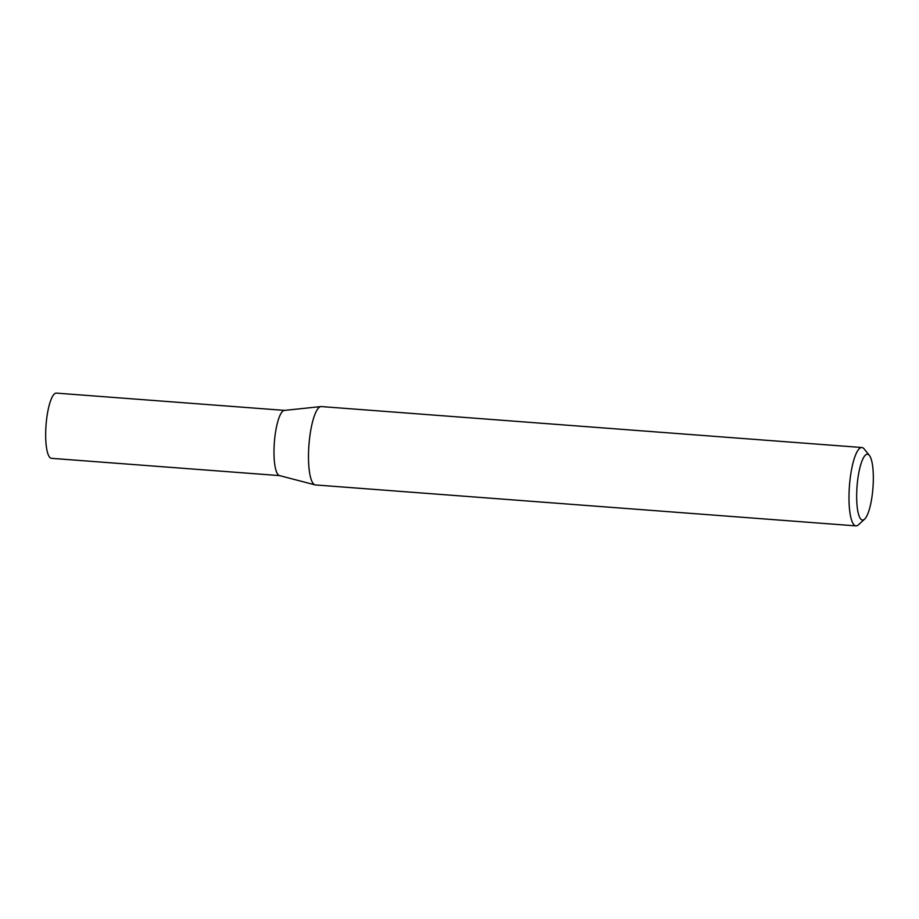 <?xml version="1.0" encoding="UTF-8"?>
<svg xmlns="http://www.w3.org/2000/svg" width="919" height="919" viewBox="0 0 919 919"><rect width="100%" height="100%" fill="white"/><g stroke="black" fill="none" stroke-linecap="round" stroke-linejoin="round"><path stroke-width="1.38" d="M864.572 519.189L858.403 524.829A39.299 9.512 -85.7 0 1 855.945 525.886L315.447 484.945A39.299 9.512 -85.7 0 1 315.033 484.876L279.433 475.571A32.705 7.915 -85.7 0 1 274.264 443.67A32.705 7.915 -85.7 0 1 284.362 410.414L320.961 406.577A39.299 9.512 -85.7 0 1 321.386 406.577L861.884 447.519A39.299 9.512 -85.7 0 1 864.147 448.943L869.397 455.445A33.004 7.984 94.3 0 0 856.945 487.828A33.004 7.984 94.3 0 0 864.572 519.189A33.004 7.984 94.3 0 0 873.05 486.507A33.004 7.984 94.3 0 0 869.397 455.445M279.606 475.617L51.453 458.328A32.705 7.915 -85.7 0 1 45.95 426.37A32.705 7.915 -85.7 0 1 56.404 393.114L284.545 410.391M315.033 484.876A39.299 9.512 -85.7 0 1 308.83 446.542A39.299 9.512 -85.7 0 1 320.961 406.577M855.945 525.886A39.299 9.512 -85.7 0 1 849.328 487.495A39.299 9.512 -85.7 0 1 861.884 447.519"/></g></svg>

